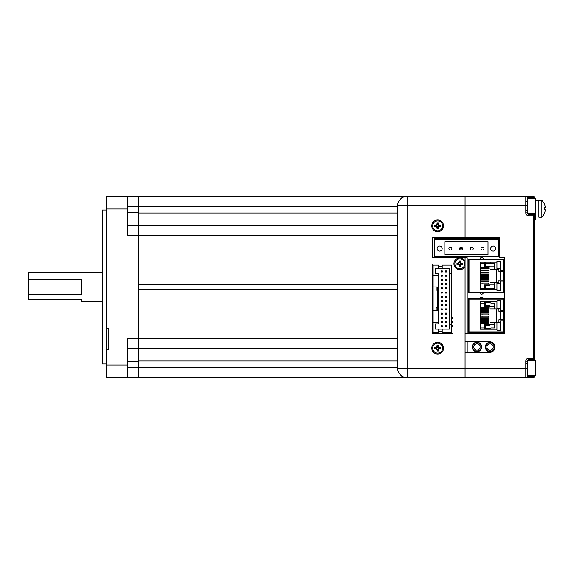 <?xml version="1.0" encoding="UTF-8"?>
<svg xmlns="http://www.w3.org/2000/svg" width="574" height="574" viewBox="0 0 574 574"><rect width="100%" height="100%" fill="white"/><g stroke="black" fill="none" stroke-linecap="round" stroke-linejoin="round"><path stroke-width="0.86" d="M106.699 349.301L108.809 349.301L108.809 328.22L106.699 328.22L106.699 364.992L127.78 364.992L127.78 338.746L138.32 338.746L138.32 235.24L127.78 235.24L127.78 208.993L106.699 208.993L106.699 196.344L127.78 196.344L127.78 208.993M106.699 363.966L102.481 363.966L102.481 210.027L106.699 210.027M397.617 338.746L138.32 338.746L138.32 377.642L106.699 377.642L106.699 364.992M106.699 328.22L106.699 208.993M138.32 348.655L127.78 348.655L138.32 348.655M138.32 377.642L106.699 377.642M397.617 206.253L138.32 206.253L138.32 196.344L127.78 196.344M108.809 196.344L106.699 196.344M127.78 206.253L138.32 206.253L138.32 212.689L127.78 212.689M127.78 225.331L138.32 225.331L138.32 212.689M138.32 225.331L138.32 235.24L397.617 235.24M127.78 364.992L127.78 377.642M397.617 289.353L138.32 289.353M401.836 196.667L138.32 196.667M397.617 225.647L138.32 225.647M397.617 284.639L138.32 284.639M397.617 348.339L138.32 348.339L397.617 348.339M401.836 377.326L138.32 377.326L401.836 377.326M102.481 272.241L28.7 272.241L28.7 279.394L81.4 279.394L81.4 294.598L28.7 294.598L28.7 299.642L81.4 299.642L81.4 301.752L102.481 301.752M28.7 294.598L28.7 279.394M443.996 196.344L401.836 196.344L401.836 197.958M401.836 377.642L406.693 377.642L401.836 377.642L401.836 376.056M534.645 198.238L534.645 197.829L534.645 198.525L535.7 198.238L535.7 213.277L527.327 213.277M535.7 198.525L527.262 198.525M533.167 360.73L533.167 359.676L528.74 359.676A1.478 1.478 0 0 0 527.327 360.73L535.7 360.73L535.7 375.489L527.262 375.489M541.849 217.209L541.849 200.348L538.857 200.348L538.857 217.209L541.849 217.209A11.803 11.803 0 0 0 544.575 213.097L544.525 213.097A11.76 11.76 0 0 0 545.3 209.833L544.525 209.833A10.985 10.985 0 0 0 544.525 207.723L545.3 207.723A11.76 11.76 0 0 0 544.525 204.452L544.525 204.452M541.849 200.348A11.803 11.803 0 0 1 544.575 204.452M544.525 207.723A10.985 10.985 0 0 1 544.525 209.833M535.7 217.001L538.857 217.001M535.7 200.556L538.857 200.556M528.74 375.489L528.74 376.178L533.167 376.178L533.167 377.656L465.076 377.656L525.791 377.656L525.791 361.154A2.949 2.949 0 0 1 528.74 358.198L533.167 358.198L533.167 215.81L528.74 215.81A2.949 2.949 0 0 1 525.791 212.861L525.791 196.358L528.74 196.358L465.076 196.358L465.076 237.378L499.459 237.378L499.459 257.618L504.639 257.618L504.639 333.465L465.076 333.465L465.076 341.795L489.78 341.795A5.274 5.274 0 0 1 495.053 347.062A5.274 5.274 0 0 1 489.78 352.336L465.076 352.336L465.076 377.656L465.076 266.401A5.869 5.869 0 0 1 453.934 263.818A5.869 5.869 0 0 1 465.076 261.227L465.076 257.704L432.337 257.704L432.337 237.464L467.186 237.378M525.791 196.358A1.478 1.478 0 0 1 527.262 197.829L527.262 212.861A1.478 1.478 0 0 0 528.74 214.332L533.167 214.332A1.478 1.478 0 0 1 534.645 215.81L534.645 360.73M534.645 375.489L534.645 376.178A1.478 1.478 0 0 1 533.167 377.656M465.076 377.656L407.102 377.656A9.485 9.485 0 0 1 397.617 368.164L397.617 205.844L397.617 368.164A9.485 9.485 0 0 0 407.102 377.656L407.102 368.164L527.262 368.164L527.262 376.178L528.74 376.178L528.74 377.656L525.791 377.656A1.478 1.478 0 0 0 527.262 376.178A1.478 1.478 0 0 1 525.791 377.656M527.262 197.829L528.74 197.829L528.74 196.358L533.167 196.358A1.478 1.478 0 0 1 534.645 197.829A1.478 1.478 0 0 0 533.167 196.358L533.167 197.829L528.74 197.829L528.74 198.525M525.791 361.154L527.262 361.154L527.262 368.164M527.262 361.154A1.478 1.478 0 0 1 528.74 359.676L528.74 360.73M533.167 359.676A1.478 1.478 0 0 0 534.645 358.198L533.167 358.198L533.167 359.676M535.7 213.277L535.7 219.318L534.645 219.318M443.544 225.869A5.869 5.869 0 0 1 437.668 231.738A5.869 5.869 0 0 1 431.799 225.869A5.869 5.869 0 0 1 437.668 220A5.869 5.869 0 0 1 443.544 225.869M465.076 261.227L465.076 266.401M443.544 348.138A5.869 5.869 0 0 1 437.668 354.007A5.869 5.869 0 0 1 431.799 348.138A5.869 5.869 0 0 1 437.668 342.269A5.869 5.869 0 0 1 443.544 348.138M465.076 237.464L465.076 196.358L407.102 196.358L407.102 368.164L397.617 368.164M465.076 257.704L467.186 257.704L467.186 333.465M467.186 341.795L467.186 352.336M432.337 333.594L452.994 333.594L452.994 264.026L432.337 264.026L432.337 333.594M527.262 205.844L397.617 205.844A9.485 9.485 0 0 1 407.102 196.358M450.382 250.063A1.478 1.478 0 0 1 448.904 248.585A1.478 1.478 0 0 1 450.382 247.107A1.478 1.478 0 0 1 451.86 248.585A1.478 1.478 0 0 1 450.382 250.063M461.094 250.063A1.478 1.478 0 0 1 459.616 248.585A1.478 1.478 0 0 1 461.094 247.107A1.478 1.478 0 0 1 462.565 248.585A1.478 1.478 0 0 1 461.094 250.063M471.799 250.063A1.478 1.478 0 0 1 470.328 248.585A1.478 1.478 0 0 1 471.799 247.107A1.478 1.478 0 0 1 473.277 248.585A1.478 1.478 0 0 1 471.799 250.063M479.986 258.967A1.686 1.686 0 0 1 483.33 258.967M482.512 250.063A1.478 1.478 0 0 1 481.034 248.585A1.478 1.478 0 0 1 482.512 247.107A1.478 1.478 0 0 1 483.982 248.585A1.478 1.478 0 0 1 482.512 250.063M480.646 333.465A1.686 1.686 0 0 1 480 332.432M479.986 298.595A1.686 1.686 0 0 1 483.33 298.595M483.315 292.797A1.686 1.686 0 0 1 480 292.797M483.315 332.432A1.686 1.686 0 0 1 482.669 333.465M480.488 283.047L488.589 283.047L488.589 284.001L482.103 284.001L482.103 283.047M480.488 284.001L482.103 284.001M480.503 279.631L482.103 279.631L482.103 278.684L488.589 278.684L488.589 279.631L482.103 279.631M480.488 278.684L482.103 278.684M481.399 278.684L481.005 278.684M481.399 279.631L480.28 279.631M482.103 274.322L482.103 275.269L488.589 275.269L488.589 274.322L480.488 274.322M482.103 275.269L481.399 275.269M481.005 275.269L480.488 275.269M480.28 274.322L481.005 274.322M482.103 269.959L482.103 270.906L488.589 270.906L488.589 269.959L480.488 269.959M480.28 269.959L481.399 269.959M482.103 270.906L480.488 270.906M480.488 281.805L482.103 281.805L482.103 280.858L488.589 280.858L488.589 281.805L482.103 281.805M480.488 280.858L482.103 280.858M480.488 277.443L482.103 277.443L482.103 276.496L488.589 276.496L488.589 277.443L482.103 277.443M480.488 276.496L482.103 276.496M481.399 277.443L481.005 277.443M482.103 273.081L482.103 272.126L488.589 272.126L488.589 273.081L480.488 273.081M482.103 272.126L480.488 272.126M480.28 272.126L481.005 272.126M481.005 273.081L481.399 273.081M482.103 267.764L482.103 268.718L488.948 268.718L488.948 267.764L480.488 267.764M482.103 268.718L481.399 268.718M481.005 268.718L480.488 268.718M489.974 285.716L485.755 285.63L485.755 289.583L480.488 289.583L480.488 262.182L485.755 262.182L485.755 266.128L489.974 266.128L489.974 262.182L496.926 262.182L496.926 261.55A0.423 0.423 0 0 1 497.349 261.127L500.514 261.127L500.514 270.612L503.678 270.612L503.678 292.252L503.678 281.152L500.514 281.152L500.514 290.638L497.349 290.638A0.423 0.423 0 0 1 496.926 290.214L496.926 289.583L489.974 289.583L489.974 285.716L485.755 285.716M469.101 292.797L469.015 292.797A0.545 0.545 0 0 1 468.47 292.252L469.101 292.252L469.101 292.797L503.039 292.797L503.039 292.252L503.678 292.252A0.545 0.545 0 0 1 503.125 292.797L503.039 292.797M469.101 258.967L469.101 259.513L468.47 259.513A0.545 0.545 0 0 1 469.015 258.967L503.125 258.967A0.545 0.545 0 0 1 503.678 259.513L503.678 270.612L503.678 259.513L503.039 259.513L503.125 258.967L503.125 259.491M503.147 270.612L503.147 281.152M503.125 292.797L503.125 292.274M469.101 292.274L469.015 292.797M469.101 259.491L469.015 258.967A0.545 0.545 0 0 0 468.47 259.513L468.47 292.252M489.974 263.287L490.921 263.287M496.948 261.414L496.948 268.61L500.32 268.61L500.32 261.127L500.32 268.61L496.948 268.61L496.948 261.414M503.147 271.667L498.935 271.667L498.935 269.242L490.497 269.242L494.716 269.242L494.716 263.444L490.921 263.444L490.921 262.282L489.974 262.282M498.935 269.242L496.61 269.242L496.61 282.523L498.935 282.523L498.935 280.098L503.147 280.098M485.755 262.282L484.599 262.282L484.599 263.444L480.488 263.444M480.488 288.32L484.599 288.32L484.599 289.483L485.755 289.483M489.974 289.483L490.921 289.483L490.921 288.32L494.716 288.32L494.716 282.523L498.935 282.523M494.716 282.523L490.497 282.523L494.716 282.523M500.32 290.638L500.32 283.154L496.948 283.154L496.948 290.351L496.948 283.154L500.32 283.154L500.32 290.638M500.722 280.098L500.722 271.667M490.921 288.478L489.974 288.478M494.716 266.817L484.384 266.817L484.384 263.444L484.384 266.817L494.716 266.817M484.384 288.32L484.384 284.948L494.716 284.948L484.384 284.948L484.384 288.32M480.488 322.681L488.589 322.681L488.589 323.628L482.103 323.628L482.103 322.681M481.399 322.681L481.005 322.681M480.488 323.628L482.103 323.628M480.503 319.266L482.103 319.266L482.103 318.319L488.589 318.319L488.589 319.266L482.103 319.266M480.488 318.319L482.103 318.319M481.399 319.266L481.005 319.266M482.103 313.956L482.103 314.904L488.589 314.904L488.589 313.956L480.488 313.956M482.103 314.904L481.399 314.904M481.005 314.904L480.488 314.904M480.28 313.956L481.005 313.956M482.103 309.594L482.103 310.541L488.589 310.541L488.589 309.594L480.488 309.594M480.28 309.594L481.399 309.594M482.103 310.541L480.488 310.541M480.503 321.44L482.103 321.44L482.103 320.493L488.589 320.493L488.589 321.44L482.103 321.44M480.488 320.493L482.103 320.493M481.399 321.44L481.005 321.44M480.503 317.078L482.103 317.078L482.103 316.123L488.589 316.123L488.589 317.078L482.103 317.078M480.488 316.123L482.103 316.123M482.103 312.708L482.103 311.761L488.589 311.761L488.589 312.708L480.488 312.708M482.103 311.761L480.488 311.761M480.28 311.761L481.005 311.761M481.005 312.708L481.399 312.708M482.103 307.399L482.103 308.346L488.948 308.346L488.948 307.399L480.488 307.399M482.103 308.346L481.399 308.346M481.005 308.346L480.488 308.346M503.678 320.787L500.514 320.787L500.514 330.272L497.349 330.272A0.423 0.423 0 0 1 496.926 329.849L496.926 329.218L489.974 329.218L489.974 325.264L485.755 325.264L485.755 329.218L480.488 329.218L480.488 301.809L485.755 301.809L485.755 305.763L489.974 305.763L489.974 301.809L496.926 301.809L496.926 301.178A0.423 0.423 0 0 1 497.349 300.754L500.514 300.754L500.514 310.247L503.678 310.247L503.678 331.887A0.545 0.545 0 0 1 503.125 332.432L503.039 331.887L503.678 331.887M503.125 299.126L503.125 298.595A0.545 0.545 0 0 1 503.678 299.147L503.039 299.147L503.039 298.595L469.101 298.595L469.101 299.147L468.47 299.147L468.47 331.887L469.101 331.887L469.015 332.432L469.101 331.908M503.147 310.247L503.147 320.787M503.678 299.147L503.678 310.247L503.678 299.147M469.015 332.432A0.545 0.545 0 0 1 468.47 331.887M468.47 299.147A0.545 0.545 0 0 1 469.015 298.595L468.994 299.147M469.101 332.432L503.125 332.432L503.125 331.908M489.974 302.921L490.921 302.921M496.948 301.049L496.948 308.238L500.32 308.238L500.32 300.754L500.32 308.238L496.948 308.238L496.948 301.049M503.147 311.302L498.935 311.302L498.935 308.877L490.497 308.877L494.716 308.877L494.716 303.079L490.921 303.079L490.921 301.917L489.974 301.917M498.935 308.877L496.61 308.877L496.61 322.158L498.935 322.158L498.935 319.732L503.147 319.732M485.755 301.917L484.599 301.917L484.599 303.079L480.488 303.079M480.488 327.955L484.599 327.955L484.599 329.11L485.755 329.11M489.974 329.11L490.921 329.11L490.921 327.955L494.716 327.955L494.716 322.158L498.935 322.158M494.716 322.158L490.497 322.158L494.716 322.158M500.32 330.272L500.32 322.789L496.948 322.789L496.948 329.978L496.948 322.789L500.32 322.789L500.32 330.272M500.722 319.732L500.722 311.302M490.921 328.113L489.974 328.113M494.716 306.451L484.384 306.451L484.384 303.079L484.384 306.451L494.716 306.451M484.384 327.955L484.384 324.583L494.716 324.583L484.384 324.583L484.384 327.955M442.296 326.8L442.296 325.752L441.241 325.752L441.241 326.8L442.296 326.8M442.296 321.533L441.241 321.533L441.241 322.588L442.296 322.588L442.296 321.533M442.296 317.314L441.241 317.314L441.241 318.369L442.296 318.369L442.296 317.314M441.241 314.157L442.296 314.157L442.296 313.103L441.241 313.103L441.241 314.157M441.241 309.938L442.296 309.938L442.296 308.884L441.241 308.884L441.241 309.938M441.241 301.508L442.296 301.508L442.296 300.453L441.241 300.453L441.241 301.508M441.241 297.289L442.296 297.289L442.296 296.234L441.241 296.234L441.241 297.289M441.241 293.077L442.296 293.077L442.296 292.023L441.241 292.023L441.241 293.077M441.241 288.858L442.296 288.858L442.296 287.804L441.241 287.804L441.241 288.858M441.241 284.639L442.296 284.639L442.296 283.585L441.241 283.585L441.241 284.639M441.241 279.373L441.241 280.428L442.296 280.428L442.296 279.373L441.241 279.373M441.241 275.154L441.241 276.209L442.296 276.209L442.296 275.154L441.241 275.154M445.46 270.935L445.46 271.99L446.515 271.99L446.515 270.935L445.46 270.935M438.4 275.362L433.126 275.362L433.126 286.957L436.183 286.957L436.183 290.121L437.345 290.121L437.345 307.621L436.183 307.621L436.183 310.785L433.126 310.785L437.345 310.785L437.345 286.957L433.126 286.957L433.126 322.373L438.4 322.373L438.4 273.891L435.551 273.891L435.551 268.618L442.195 268.618L442.195 265.145L451.681 265.145L451.681 273.36L449.363 273.36L449.363 268.618L442.195 268.618M433.126 322.373L433.126 332.597L438.4 332.597L438.4 329.124L435.551 329.124L435.551 323.851L438.4 323.851L438.4 322.373M438.4 268.618L438.4 265.145L433.126 265.145L433.126 275.362M452.994 325.716L452.628 326.836L451.681 326.836M452.628 325.716L451.681 325.716M452.994 326.836L452.628 326.836M438.4 331.126L442.195 331.126M442.195 329.124L449.363 329.124L449.363 324.382L451.681 324.382L451.681 332.597L442.195 332.597L442.195 329.124L438.4 329.124M451.681 324.382L451.681 273.36M449.363 324.382L449.363 273.36M452.994 317.286L452.628 318.405L451.681 318.405M452.628 317.286L451.681 317.286M452.994 318.405L452.628 318.405M452.994 321.505L452.628 322.617L451.681 322.617M452.628 321.505L451.681 321.505M452.994 322.617L452.628 322.617M438.4 266.616L442.195 266.616M441.241 271.99L442.296 271.99L442.296 270.935L441.241 270.935L441.241 271.99M445.46 275.154L445.46 276.209L446.515 276.209L446.515 275.154L445.46 275.154M445.46 280.428L446.515 280.428L446.515 279.373L445.46 279.373L445.46 280.428M445.46 284.639L446.515 284.639L446.515 283.585L445.46 283.585L445.46 284.639M445.46 288.858L446.515 288.858L446.515 287.804L445.46 287.804L445.46 288.858M445.46 293.077L446.515 293.077L446.515 292.023L445.46 292.023L445.46 293.077M445.46 297.289L446.515 297.289L446.515 296.234L445.46 296.234L445.46 297.289M445.46 301.508L446.515 301.508L446.515 300.453L445.46 300.453L445.46 301.508M445.46 305.72L446.515 305.72L446.515 304.665L445.46 304.665L445.46 305.72M445.46 309.938L446.515 309.938L446.515 308.884L445.46 308.884L445.46 309.938M445.46 314.157L446.515 314.157L446.515 313.103L445.46 313.103L445.46 314.157M445.46 318.369L446.515 318.369L446.515 317.314L445.46 317.314L445.46 318.369M446.515 321.533L445.46 321.533L445.46 322.588L446.515 322.588L446.515 321.533M446.515 325.752L445.46 325.752L445.46 326.8L446.515 326.8L446.515 325.752M441.241 305.72L442.296 305.72L442.296 304.665L441.241 304.665L441.241 305.72M433.126 322.617L432.495 322.617L432.495 321.505L433.126 321.505M433.126 325.716L432.495 325.716L432.495 326.836L433.126 326.836M433.126 317.286L432.495 317.286L432.495 318.405L433.126 318.405M433.126 308.855L432.495 308.855L432.495 309.967L433.126 309.967M433.126 300.417L432.495 300.417L432.495 301.537L433.126 301.537M433.126 291.987L432.495 291.987L432.495 293.106L433.126 293.106M433.126 283.556L432.495 283.556L432.495 284.675L433.126 284.675M433.126 275.125L432.495 275.125L432.495 276.238L433.126 276.238M433.126 270.906L432.495 270.906L432.495 272.026L433.126 272.026M433.126 279.337L432.495 279.337L432.495 280.456L433.126 280.456M433.126 287.775L432.495 287.775L432.495 288.887L433.126 288.887M433.126 296.206L432.495 296.206L432.495 297.325L433.126 297.325M433.126 304.636L432.495 304.636L432.495 305.755L433.126 305.755M433.126 313.067L432.495 313.067L432.495 314.186L433.126 314.186M486.881 347.055A3.164 3.164 0 0 1 490.045 343.898A3.164 3.164 0 0 1 493.209 347.055A3.164 3.164 0 0 1 490.045 350.219A3.164 3.164 0 0 1 486.881 347.055A3.164 3.164 0 0 1 490.045 343.898A3.164 3.164 0 0 1 493.209 347.055A3.164 3.164 0 0 1 490.045 350.219A3.164 3.164 0 0 1 486.881 347.055M485.834 347.055A4.219 4.219 0 0 1 490.045 342.843A4.219 4.219 0 0 1 494.264 347.055A4.219 4.219 0 0 1 490.045 351.274A4.219 4.219 0 0 1 485.834 347.055M485.303 347.055A4.743 4.743 0 0 1 490.045 342.312A4.743 4.743 0 0 1 494.788 347.055A4.743 4.743 0 0 1 490.045 351.797A4.743 4.743 0 0 1 485.303 347.055M473.78 346.976A3.164 3.164 0 0 1 476.944 343.812A3.164 3.164 0 0 1 480.108 346.976A3.164 3.164 0 0 1 476.944 350.133A3.164 3.164 0 0 1 473.78 346.976M472.725 346.976A4.219 4.219 0 0 1 476.944 342.757A4.219 4.219 0 0 1 481.163 346.976A4.219 4.219 0 0 1 476.944 351.188A4.219 4.219 0 0 1 472.725 346.976M472.201 346.976A4.743 4.743 0 0 1 476.944 342.233A4.743 4.743 0 0 1 481.686 346.976A4.743 4.743 0 0 1 476.944 351.719A4.743 4.743 0 0 1 472.201 346.976M493.195 251.111A2.533 2.533 0 0 0 495.728 248.585A2.533 2.533 0 0 0 493.195 246.052A2.533 2.533 0 0 0 490.67 248.585A2.533 2.533 0 0 0 493.195 251.111M439.655 251.111A2.533 2.533 0 0 0 442.181 248.585A2.533 2.533 0 0 0 439.655 246.052A2.533 2.533 0 0 0 437.123 248.585A2.533 2.533 0 0 0 439.655 251.111M444.836 254.49L488.015 254.49L488.015 241.625L444.836 241.625L444.836 254.49M498.555 239.523L498.555 256.592L434.296 256.592L434.296 239.523L498.555 239.523L498.555 238.468L434.296 238.468L434.296 239.523M432.717 225.869A4.951 4.951 0 0 0 437.668 230.827A4.951 4.951 0 0 0 442.626 225.869A4.951 4.951 0 0 0 437.668 220.918A4.951 4.951 0 0 0 432.717 225.869M436.549 225.776L434.827 225.238L434.827 226.5L436.549 225.962L437.575 226.995L437.768 228.179L437.768 226.995L438.794 225.962L439.978 225.962L438.794 225.776L437.768 224.743L437.768 223.559L437.575 224.743L436.549 225.776L435.365 225.776L434.827 226.5M436.01 225.238L437.036 224.204L437.575 224.743M437.768 224.743L438.306 223.021L437.036 223.021L437.036 224.204M438.306 224.204L439.332 225.238L438.794 225.776M438.794 225.962L440.516 226.5L440.516 225.238L439.332 225.238M439.332 226.5L438.306 227.534L437.768 226.995M437.575 226.995L437.036 228.717L438.306 228.717L438.306 227.534M437.036 227.534L436.01 226.5M435.365 225.776L434.827 225.238M437.575 223.559L437.036 223.021M437.768 223.559L438.306 223.021M439.978 225.776L440.516 225.238M439.978 225.962L440.516 226.5M437.768 228.179L438.306 228.717M437.575 228.179L437.036 228.717M435.365 225.962L436.549 225.962M454.852 263.818A4.951 4.951 0 0 0 459.803 268.768A4.951 4.951 0 0 0 464.761 263.818A4.951 4.951 0 0 0 459.803 258.86A4.951 4.951 0 0 0 454.852 263.818M458.683 263.717L456.961 263.186L456.961 264.449L458.683 263.911L459.709 264.944L459.903 266.121L459.903 264.944L460.929 263.911L462.113 263.911L460.929 263.717L459.903 262.691L459.903 261.507L459.709 262.691L456.961 264.449M458.145 263.186L459.171 262.153L459.709 262.691M459.903 262.691L460.441 260.969L459.171 260.969L459.171 262.153M460.441 262.153L461.467 263.186L460.929 263.717M460.929 263.911L462.651 264.449L462.651 263.186L461.467 263.186M461.467 264.449L460.441 265.482L459.903 264.944M459.709 264.944L459.171 266.659L460.441 266.659L460.441 265.482M459.171 265.482L458.145 264.449M457.5 263.717L456.961 263.186M459.709 261.507L459.171 260.969M459.903 261.507L460.441 260.969M462.113 263.717L462.651 263.186M462.113 263.911L462.651 264.449M459.903 266.121L460.441 266.659M459.709 266.121L459.171 266.659M457.5 263.911L458.683 263.911M432.717 348.138A4.951 4.951 0 0 0 437.668 353.096A4.951 4.951 0 0 0 442.626 348.138A4.951 4.951 0 0 0 437.668 343.187A4.951 4.951 0 0 0 432.717 348.138M436.549 348.045L434.827 347.507L434.827 348.77L436.549 348.231L437.575 349.265L437.768 350.449L437.768 349.265L438.794 348.231L439.978 348.231L438.794 348.045L437.768 347.012L437.768 345.828L437.575 347.012L436.549 348.045L435.365 348.045L434.827 348.77M436.01 347.507L437.036 346.474L437.575 347.012M437.768 347.012L438.306 345.297L437.036 345.297L437.036 346.474M438.306 346.474L439.332 347.507L438.794 348.045M438.794 348.231L440.516 348.77L440.516 347.507L439.332 347.507M439.332 348.77L438.306 349.803L437.768 349.265M437.575 349.265L437.036 350.987L438.306 350.987L438.306 349.803M437.036 349.803L436.01 348.77M435.365 348.045L434.827 347.507M437.575 345.828L437.036 345.297M437.768 345.828L438.306 345.297M439.978 348.045L440.516 347.507M439.978 348.231L440.516 348.77M437.768 350.449L438.306 350.987M437.575 350.449L437.036 350.987M435.365 348.231L436.549 348.231M138.32 361.304L127.78 361.304M397.617 367.733L127.78 367.733M397.617 213.004L138.32 213.004M397.617 360.989L138.32 360.989M533.167 198.525L533.167 197.829L534.645 197.829M534.645 215.81L533.167 215.81L533.167 213.277M528.74 213.277L528.74 215.81M534.645 376.178L533.167 376.178L533.167 375.489M528.74 358.198L528.74 359.676M525.791 212.861L527.262 212.861M469.101 292.252L503.039 292.252M503.039 259.513L469.101 259.513M503.125 259.513L503.125 270.612M503.125 281.152L503.125 292.252M489.974 289.583L485.755 289.583M489.974 288.614L485.755 288.614M485.755 263.15L489.974 263.15M485.755 262.182L489.974 262.182M469.015 259.513L469.015 292.252M485.755 325.343L489.974 325.343M503.039 299.147L469.101 299.147M503.125 299.147L503.125 310.247M469.015 299.147L469.015 331.887M469.101 331.887L503.039 331.887M503.125 320.787L503.125 331.887M489.974 329.218L485.755 329.218M489.974 328.242L485.755 328.242M485.755 302.785L489.974 302.785M485.755 301.809L489.974 301.809M526.631 363.679L527.262 363.048M526.631 201.474L527.262 200.843M526.631 210.328L527.262 210.959M462.544 248.312L459.645 248.312M489.974 266.128L485.755 266.128M489.974 305.763L485.755 305.763"/></g></svg>
